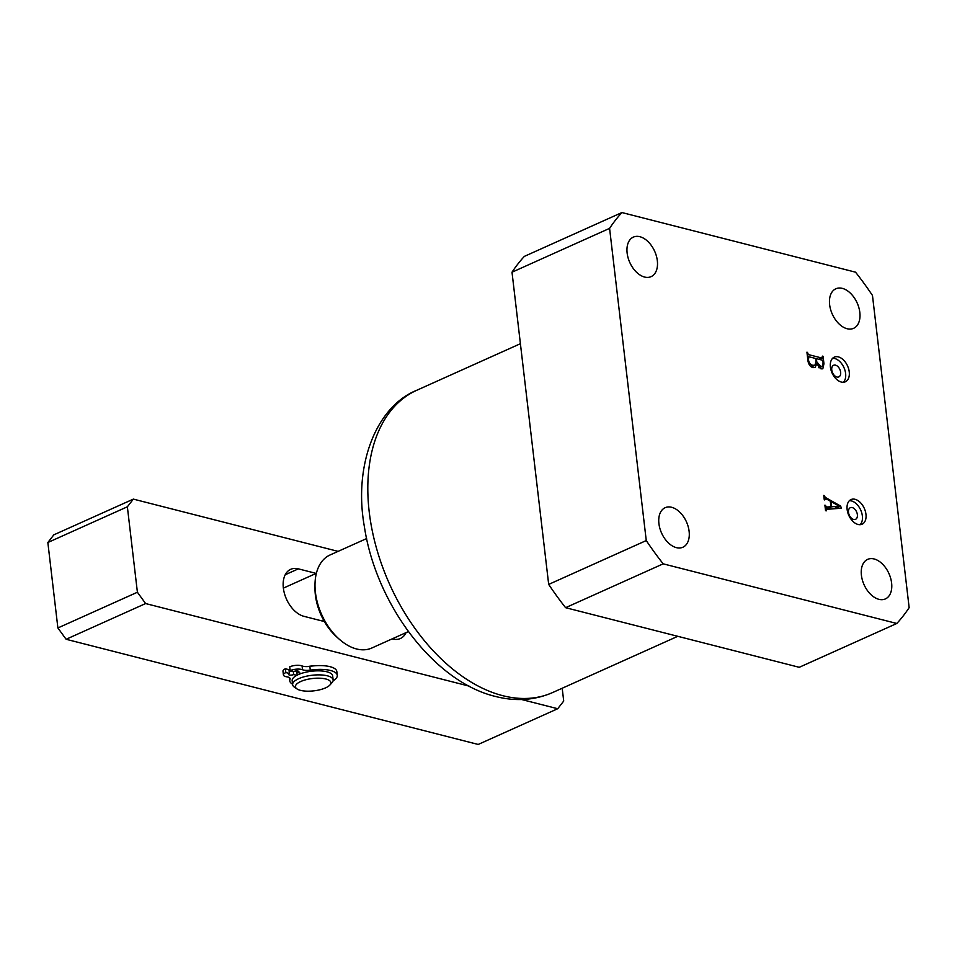 <?xml version="1.0" encoding="UTF-8"?>
<svg xmlns="http://www.w3.org/2000/svg" width="957" height="957" viewBox="0 0 957 957"><rect width="100%" height="100%" fill="white"/><g stroke="black" fill="none" stroke-linecap="round" stroke-linejoin="round"><path stroke-width="1.44" d="M838.344 356.889A13.506 8.505 65.8 0 0 834.277 357.14A13.506 8.505 65.8 0 0 830.999 370.024A13.506 8.505 65.8 0 0 841.299 382.046A13.506 8.505 65.8 0 0 845.354 381.795A13.506 8.505 65.8 0 0 848.644 368.912A13.506 8.505 65.8 0 0 838.344 356.889M843.392 382.262A13.506 8.505 65.8 0 0 844.541 369.043A13.506 8.505 65.8 0 0 834.731 358.516A13.506 8.505 65.8 0 0 832.626 358.301M835.509 365.155A6.376 4.007 65.8 0 0 833.595 365.275A6.376 4.007 65.8 0 0 832.04 371.352A6.376 4.007 65.8 0 0 836.897 377.022A6.376 4.007 65.8 0 0 838.811 376.902A6.376 4.007 65.8 0 0 840.366 370.826A6.376 4.007 65.8 0 0 835.509 365.155M855.068 499.303A13.506 8.505 65.8 0 0 851.012 499.566A13.506 8.505 65.8 0 0 847.723 512.438A13.506 8.505 65.8 0 0 858.022 524.46A13.506 8.505 65.8 0 0 862.09 524.209A13.506 8.505 65.8 0 0 865.367 511.325A13.506 8.505 65.8 0 0 855.068 499.303M860.128 524.687A13.506 8.505 65.8 0 0 861.276 511.457A13.506 8.505 65.8 0 0 851.455 500.93A13.506 8.505 65.8 0 0 849.361 500.714M852.232 507.569A6.376 4.007 65.8 0 0 850.318 507.7A6.376 4.007 65.8 0 0 848.775 513.765A6.376 4.007 65.8 0 0 853.632 519.448A6.376 4.007 65.8 0 0 855.546 519.316A6.376 4.007 65.8 0 0 857.089 513.251A6.376 4.007 65.8 0 0 852.232 507.569M842.351 288.38A21.664 13.637 65.8 0 0 835.844 288.787A21.664 13.637 65.8 0 0 830.58 309.446A21.664 13.637 65.8 0 0 847.089 328.73A21.664 13.637 65.8 0 0 853.608 328.323A21.664 13.637 65.8 0 0 858.872 307.664A21.664 13.637 65.8 0 0 842.351 288.38M874.136 558.972A21.664 13.637 65.8 0 0 867.628 559.378A21.664 13.637 65.8 0 0 862.365 580.038A21.664 13.637 65.8 0 0 878.885 599.321A21.664 13.637 65.8 0 0 885.392 598.915A21.664 13.637 65.8 0 0 890.656 578.255A21.664 13.637 65.8 0 0 874.136 558.972M639.862 236.702A21.664 13.637 65.8 0 0 633.355 237.109A21.664 13.637 65.8 0 0 628.079 257.768A21.664 13.637 65.8 0 0 644.599 277.051A21.664 13.637 65.8 0 0 651.107 276.633A21.664 13.637 65.8 0 0 656.382 255.986A21.664 13.637 65.8 0 0 639.862 236.702M671.647 507.282A21.664 13.637 65.8 0 0 665.139 507.7A21.664 13.637 65.8 0 0 659.863 528.348A21.664 13.637 65.8 0 0 676.384 547.643A21.664 13.637 65.8 0 0 682.891 547.225A21.664 13.637 65.8 0 0 688.167 526.565A21.664 13.637 65.8 0 0 671.647 507.282M826.86 509.184L826.226 510.871L825.544 510.691L824.898 505.152L826.872 507.007L830.963 506.743L830.305 501.133L826.513 499.004L824.276 499.901L823.75 495.403L825.664 497.604L840.653 506.097L841.359 508.227L826.561 509.327M824.192 499.159L825.197 498.705L824.384 499.937M855.546 272.183L621.918 212.55A252.373 158.826 -114.2 0 0 609.585 228.364L646.262 540.561A252.373 158.826 -114.2 0 0 663.189 563.84L896.817 623.474A252.373 158.826 -114.2 0 0 909.15 607.659L872.473 295.462A252.373 158.826 -114.2 0 0 855.546 272.183M807.852 360.059L806.93 352.176L808.593 354.64L821.907 358.038L822.41 356.124L823.08 356.303L823.953 363.756L822.805 368.816L820.962 368.852L816.788 363.911L815.017 367.512L812.756 367.62C809.921 366.447 808.294 363.935 807.852 360.059M819.013 359.33L822.506 356.961M896.817 623.474L799.239 667.304L565.599 607.683A252.373 158.826 -114.2 0 1 548.684 584.404L512.007 272.207A252.373 158.826 -114.2 0 1 524.34 256.392L621.918 212.55M565.599 607.683L663.189 563.84M548.684 584.404L646.262 540.561M512.007 272.207L609.585 228.364M825.197 507.76L826.872 507.007M825.377 509.244L830.963 506.743M823.81 495.858L824.42 495.57M823.845 496.228L824.467 495.953M824.097 498.322L825.664 497.604M834.983 508.657L840.653 506.097M824.946 505.607L825.568 505.332M825.006 506.109L825.628 505.834M831.621 506.827L839.145 506.109L830.999 501.528L831.621 506.827L825.424 509.614M833.786 508.729L839.133 506.337M830.377 501.803L830.999 501.528M806.978 352.631L807.6 352.343M807.098 353.612L807.72 353.336M807.289 355.226L808.593 354.64M822.458 356.578L823.08 356.303M823.259 364.067L823.953 363.756M815.807 364.354L816.788 363.911M808.832 356.734L808.486 359.88C809.012 362.894 810.412 364.689 812.684 365.275L814.933 365.263L816.058 361.339L815.723 358.492L808.832 356.734L807.6 357.942M807.864 360.167L808.486 359.88M810.471 366.268L812.684 365.275M816.764 361.806L820.639 366.435L822.23 366.435L823.199 362.859L822.159 360.131L816.393 358.66L816.764 361.806L816.118 362.093M818.558 367.368L820.639 366.435M815.771 358.947L816.393 358.66M339.508 639.42L337.043 637.254A45.888 28.877 -114.2 0 1 323.55 620.064A45.888 28.877 -114.2 0 1 315.367 594.955A45.888 28.877 -114.2 0 1 314.973 588.136L314.997 584.847A50.984 32.083 65.8 0 0 315.427 592.419A50.984 32.083 65.8 0 0 339.508 639.42A50.984 32.083 65.8 0 0 371.854 647.997L408.4 631.572M283.38 588.124L316.372 573.303M366.615 538.564L330.057 554.976A50.984 32.083 65.8 0 0 314.997 584.847M321.743 620.878L323.55 620.064M300.737 681.504A17.848 6.209 173.3 0 0 296.981 688.908A17.848 6.209 173.3 0 0 325.595 687.856A17.848 6.209 173.3 0 0 329.89 685.045A17.848 6.209 173.3 0 0 322.688 678.429A17.848 6.209 173.3 0 0 300.737 681.504M296.981 688.908L294.385 687.138A20.396 7.094 -6.7 0 1 292.627 684.686A20.396 7.094 -6.7 0 1 298.68 678.68A20.396 7.094 -6.7 0 1 320.344 674.9A20.396 7.094 -6.7 0 1 333.144 679.925A20.396 7.094 -6.7 0 1 332.007 682.712L329.89 685.045M292.627 684.686L292.16 680.654A20.396 7.094 -6.7 0 1 298.201 674.649A20.396 7.094 -6.7 0 1 319.865 670.869A20.396 7.094 -6.7 0 1 332.665 675.893L333.144 679.925M338.096 551.376L133.358 499.111L127.365 506.791L137.401 592.239L145.62 603.556L66.105 639.276L478.201 744.45L557.716 708.73L563.709 701.05L562.202 688.239M127.365 506.791L47.85 542.511L53.843 534.831L133.358 499.111M47.85 542.511L57.887 627.959L137.401 592.239M307.484 666.574A22.944 7.979 -6.7 0 1 316.671 665.653M145.62 603.556L469.086 686.109M521.601 699.519L557.716 708.73M316.157 573.399L298.345 568.853A25.492 16.042 65.8 0 0 290.677 569.331A25.492 16.042 65.8 0 0 284.48 593.639A25.492 16.042 65.8 0 0 303.919 616.32L324.387 621.548M392.191 638.857L392.729 638.989A25.492 16.042 65.8 0 0 400.385 638.51A25.492 16.042 65.8 0 0 406.079 632.613M66.105 639.276L57.887 627.959M297.184 675.14L296.778 671.67L294.816 671.168M301.299 673.453L297.998 672.604L297.818 671.036M297.998 672.604A3.062 1.065 173.3 0 0 298.907 671.706A3.062 1.065 173.3 0 0 298.046 671.084A3.062 1.065 173.3 0 0 293.739 671.515L290.186 670.618A8.158 2.835 -6.7 0 1 301.658 669.469A8.158 2.835 -6.7 0 1 302.52 669.744A8.158 2.835 173.3 0 0 310.283 670.139A23.913 8.326 -6.7 0 1 330.476 670.486A23.913 8.326 -6.7 0 1 337.283 675.307A23.913 8.326 -6.7 0 1 333.084 680.846M290.186 670.618L289.744 666.814A8.158 2.835 -6.7 0 1 301.204 665.665A8.158 2.835 -6.7 0 1 302.077 665.952A8.158 2.835 173.3 0 0 309.841 666.347A23.913 8.326 -6.7 0 1 330.033 666.682A23.913 8.326 -6.7 0 1 336.828 671.515L337.283 675.307M292.579 684.207A23.913 8.326 -6.7 0 1 289.78 680.894A23.913 8.326 -6.7 0 1 290.043 679.231A8.158 2.835 173.3 0 0 290.138 678.669A8.158 2.835 173.3 0 0 287.818 677.018A8.158 2.835 173.3 0 0 286.777 676.814A8.158 2.835 -6.7 0 1 283.428 674.96A8.158 2.835 -6.7 0 1 285.856 672.568L285.401 668.764L288.954 669.673L289.409 673.465A3.062 1.065 173.3 0 0 288.5 674.374A3.062 1.065 173.3 0 0 290.414 675.128A3.062 1.065 173.3 0 0 293.667 674.553L293.297 671.407M289.146 671.24A3.062 1.065 173.3 0 0 292.136 671.108M285.856 672.568L289.409 673.465M283.428 674.96L282.985 671.168A8.158 2.835 -6.7 0 1 285.401 668.764M293.667 674.553L296.766 675.343M502.808 695.691A165.705 104.277 65.8 0 0 552.584 692.557C534.688 700.321 515.667 701.625 495.535 696.469C433.832 681.791 375.957 603.939 364.414 526.84C353.181 465.006 376.4 406.402 416.785 390.265A165.705 104.277 65.8 0 0 376.496 548.229A165.705 104.277 65.8 0 0 502.808 695.691M285.234 574.738L298.345 568.853M310.283 670.139L309.841 666.347M290.043 679.231L289.911 678.142M302.52 669.744L302.077 665.952M552.584 692.557L677.783 636.309M416.785 390.265L520.405 343.707M822.278 358.038L819.252 359.389M808.474 356.746L807.517 357.176M814.933 365.263L811.237 366.926M822.23 366.435L819.048 367.859M289.78 680.894L289.409 677.676"/></g></svg>
